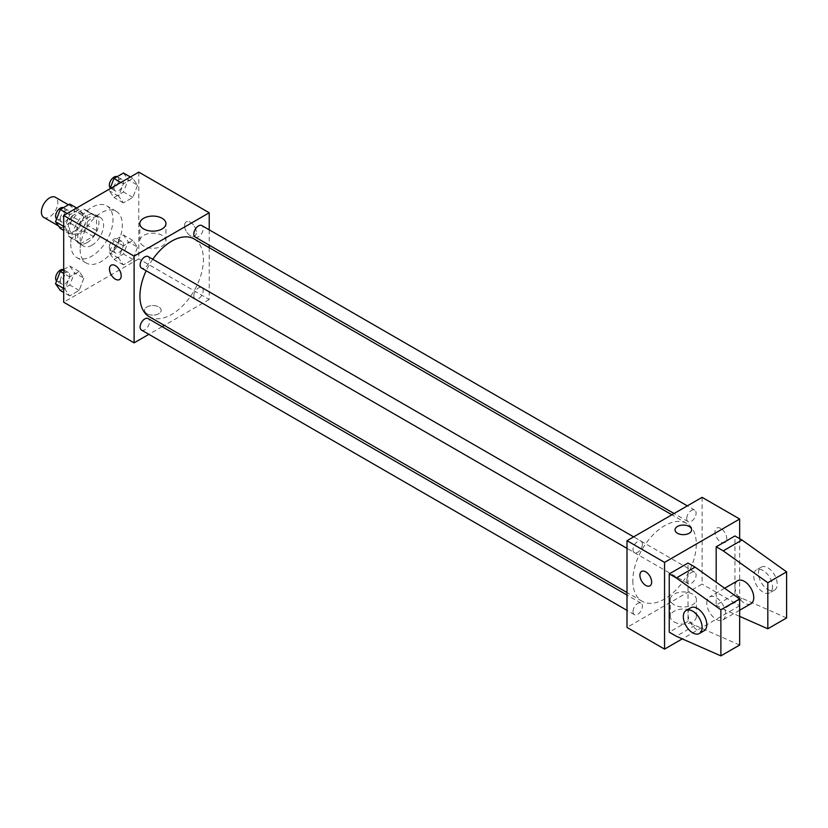 <?xml version="1.0" encoding="UTF-8"?>
<svg xmlns="http://www.w3.org/2000/svg" width="828" height="828" viewBox="0 0 828 828"><rect width="100%" height="100%" fill="white"/><g stroke="black" fill="none" stroke-linecap="round" stroke-linejoin="round"><path stroke-width="0.62" stroke-dasharray="4.14 3.1" d="M43.801 217.412A11.613 6.707 120 0 0 55.424 210.705A11.613 6.707 120 0 0 55.424 197.292M69.562 228.352A11.613 6.707 120 0 0 71.974 233.672A11.613 6.707 120 0 0 83.587 226.965A11.613 6.707 120 0 0 83.587 213.552A11.613 6.707 120 0 0 74.634 216.667A11.613 6.707 120 0 0 69.562 228.352M71.757 216.243L83.804 209.298A15.773 9.108 120 0 1 85.667 209.95A15.773 9.108 120 0 1 87.168 211.243L87.168 225.144A15.773 9.108 120 0 1 83.804 230.981L71.757 237.926A15.773 9.108 120 0 1 69.894 237.274A15.773 9.108 120 0 1 68.393 235.98L68.393 222.08A15.773 9.108 120 0 1 71.757 216.243L81.144 221.666L93.191 214.711L83.804 209.298M83.804 230.981L93.191 236.394L81.144 243.349L71.757 237.926M68.393 235.98L77.78 241.403L77.78 227.503L68.393 222.08M77.78 241.403A15.773 9.108 120 0 0 79.281 242.697A15.773 9.108 120 0 0 81.144 243.349M93.191 236.394A15.773 9.108 120 0 0 96.555 230.567L87.168 225.144M93.191 214.711A15.773 9.108 120 0 1 95.054 215.373A15.773 9.108 120 0 1 96.555 216.657L96.555 230.567M81.144 221.666A15.773 9.108 120 0 0 77.78 227.503M87.168 242.583A16.601 9.584 -60 0 1 78.867 243.401A16.601 9.584 -60 0 1 78.867 224.243A16.601 9.584 -60 0 1 95.468 214.659A16.601 9.584 -60 0 1 98.014 227.959A16.601 9.584 -60 0 1 87.168 242.583M91.867 245.295A16.601 9.584 120 0 0 102.703 230.67A16.601 9.584 120 0 0 100.157 217.371A16.601 9.584 120 0 0 87.375 221.811A16.601 9.584 120 0 0 80.13 238.516A16.601 9.584 120 0 0 83.566 246.113A16.601 9.584 120 0 0 91.867 245.295M96.555 216.657L87.168 211.243M70.742 243.939A29.87 17.243 120 0 0 76.921 257.611A29.87 17.243 120 0 0 106.802 240.368A29.87 17.243 120 0 0 106.802 205.872A29.87 17.243 120 0 0 83.783 213.872A29.87 17.243 120 0 0 70.742 243.939M80.13 249.363A29.87 17.243 120 0 0 86.319 263.035A29.87 17.243 120 0 0 116.189 245.781A29.87 17.243 120 0 0 116.189 211.295A29.87 17.243 120 0 0 93.171 219.296A29.87 17.243 120 0 0 80.13 249.363M137.583 247.189L132.842 259.412L123.362 264.888L118.611 258.139L123.362 245.916L132.842 240.441L137.583 247.189L132.842 259.412L123.362 264.888L118.611 258.139L123.362 245.916L132.842 240.441L137.583 247.189L128.195 241.766L123.455 253.989L113.974 259.464L109.224 252.726L113.974 240.493L123.455 235.017L128.195 241.766M137.583 185.182L132.842 197.406L123.362 202.881L118.611 196.132L123.362 183.909L132.842 178.434L137.583 185.182L132.842 197.406L123.362 202.881L118.611 196.132L123.362 183.909L132.842 178.434L137.583 185.182L128.195 179.759L123.455 191.982L113.974 197.457L109.224 190.709L109.989 188.753M138.804 172.12L138.804 258.843L63.694 302.21M83.887 278.198L79.146 290.421L69.655 295.896L64.915 289.148L69.655 276.925L79.146 271.449L83.887 278.198L79.146 290.421L69.655 295.896L64.915 289.148L69.655 276.925L79.146 271.449L83.887 278.198L74.499 272.774L69.759 284.998L60.268 290.473M83.887 216.18L79.146 228.404L69.655 233.879L64.915 227.141L69.655 214.907L79.146 209.432L83.887 216.18L79.146 228.404L69.655 233.879L64.915 227.141L69.655 214.907L79.146 209.432L83.887 216.18L74.499 210.767L69.759 222.991L60.268 228.466M209.215 247.675L209.215 299.498L138.804 258.843M209.215 299.498L164.337 325.404M162.153 326.667L148.874 334.336M147.022 313.729A8.301 4.792 0 0 0 156.057 314.764A8.301 4.792 0 0 0 161.181 310.334A8.301 4.792 0 0 0 152.89 305.542A8.301 4.792 0 0 0 144.589 310.334A8.301 4.792 0 0 0 147.022 313.729A8.301 4.792 0 0 0 156.057 314.764A8.301 4.792 0 0 0 161.181 310.334A8.301 4.792 0 0 0 152.89 305.542A8.301 4.792 0 0 0 144.589 310.334A8.301 4.792 0 0 0 147.022 313.719M149.226 316.679A44.878 25.906 120 0 0 194.104 290.773A44.878 25.906 120 0 0 194.104 238.95M152.787 259.257A44.878 25.906 120 0 0 146.152 270.756M209.215 229.822L209.215 245.15M195.191 237.056A6.634 3.829 120 0 0 201.835 233.227A6.634 3.829 120 0 0 201.835 225.558M193.824 296.031A6.634 3.829 120 0 0 195.191 299.063A6.634 3.829 120 0 0 201.835 295.234A6.634 3.829 120 0 0 201.835 287.564A6.634 3.829 120 0 0 196.722 289.345A6.634 3.829 120 0 0 193.824 296.031M141.495 330.072A6.634 3.829 120 0 0 148.129 326.242A6.634 3.829 120 0 0 148.129 318.573M148.129 256.566A6.634 3.829 -60 0 1 149.506 259.599A6.634 3.829 -60 0 1 146.608 266.285A6.634 3.829 -60 0 1 141.495 268.065M184.572 225.64A8.301 4.792 -120 0 0 188.194 233.993A8.301 4.792 -120 0 0 194.59 236.218A8.301 4.792 -120 0 0 194.59 226.634A8.301 4.792 -120 0 0 186.29 221.842A8.301 4.792 -120 0 0 184.572 225.64A8.301 4.792 -120 0 0 188.194 233.993A8.301 4.792 -120 0 0 194.59 236.218A8.301 4.792 -120 0 0 194.59 226.634A8.301 4.792 -120 0 0 186.29 221.852A8.301 4.792 -120 0 0 184.572 225.651M111.18 265.208L111.19 265.208A8.301 4.792 60 0 1 117.586 267.434A8.301 4.792 60 0 1 121.209 275.776A8.301 4.792 60 0 1 119.491 279.574A8.301 4.792 60 0 1 119.48 279.585L119.491 279.574M143.658 246.071A13.051 7.535 180 0 1 139.828 240.741A13.051 7.535 180 0 1 152.89 233.206A13.051 7.535 180 0 1 165.942 240.741A13.051 7.535 180 0 1 157.879 247.707A13.051 7.535 180 0 1 143.658 246.071M632.82 580.697A44.878 25.906 120 0 0 642.114 601.242A44.878 25.906 120 0 0 686.992 575.336A44.878 25.906 120 0 0 686.992 523.513A44.878 25.906 120 0 0 652.412 535.54A44.878 25.906 120 0 0 632.82 580.697M642.393 544.172A6.634 3.829 -60 0 1 639.495 550.848A6.634 3.829 -60 0 1 634.383 552.628A6.634 3.829 -60 0 1 634.383 544.959A6.634 3.829 -60 0 1 641.017 541.129A6.634 3.829 -60 0 1 642.393 544.172M686.712 580.594A6.634 3.829 120 0 0 688.078 583.636A6.634 3.829 120 0 0 694.723 579.797A6.634 3.829 120 0 0 694.723 572.138A6.634 3.829 120 0 0 689.61 573.918A6.634 3.829 120 0 0 686.712 580.594M633.006 611.602A6.634 3.829 120 0 0 634.383 614.635A6.634 3.829 120 0 0 641.017 610.805A6.634 3.829 120 0 0 641.017 603.136A6.634 3.829 120 0 0 635.904 604.916A6.634 3.829 120 0 0 633.006 611.602M686.712 518.587A6.634 3.829 120 0 0 688.078 521.619A6.634 3.829 120 0 0 694.723 517.79A6.634 3.829 120 0 0 694.723 510.12A6.634 3.829 120 0 0 689.61 511.901A6.634 3.829 120 0 0 686.712 518.587M702.103 497.338L702.103 584.061L627.003 627.427M674.095 621.911A13.051 7.535 0 0 0 688.327 623.546A13.051 7.535 0 0 0 696.379 616.581A13.051 7.535 0 0 0 683.328 609.046A13.051 7.535 0 0 0 670.276 616.581A13.051 7.535 0 0 0 674.095 621.911M739.663 538.666L739.663 605.744L702.103 584.061M739.663 605.744L682.282 638.874M674.095 604.782A13.051 7.535 180 0 1 670.276 599.462A13.051 7.535 180 0 1 683.328 591.916A13.051 7.535 180 0 1 696.379 599.462A13.051 7.535 180 0 1 688.327 606.417A13.051 7.535 180 0 1 674.095 604.782M720.877 528.502A8.301 4.792 -120 0 0 716.737 528.088A8.301 4.792 -120 0 0 716.737 537.672A8.301 4.792 -120 0 0 725.028 542.464A8.301 4.792 -120 0 0 726.301 535.82A8.301 4.792 -120 0 0 720.877 528.502A8.301 4.792 60 0 1 726.301 535.82A8.301 4.792 60 0 1 725.028 542.464A8.301 4.792 60 0 1 716.727 537.672A8.301 4.792 60 0 1 716.727 528.098A8.301 4.792 60 0 1 720.877 528.502M675.027 529.858L675.027 529.858A8.301 4.792 0 0 0 680.15 534.288A8.301 4.792 0 0 0 689.196 533.253A8.301 4.792 0 0 0 691.628 529.858L691.628 529.858M649.928 585.831L649.928 585.831A8.301 4.792 -120 0 0 649.928 576.247A8.301 4.792 -120 0 0 641.628 571.455L641.628 571.455M739.663 645.043L695.065 625.388L688.027 621.331L688.027 563.061M688.027 621.331L669.241 632.168M786.6 617.936L742.002 598.292L734.964 594.225L716.189 605.071L716.189 582.208M734.964 594.225L734.964 535.954M737.717 580.697A13.279 7.669 -120 0 0 734.964 586.773A13.279 7.669 -120 0 0 740.76 600.134A13.279 7.669 -120 0 0 750.996 603.695M716.189 605.071L723.227 609.129L739.663 616.374M706.801 603.032A13.279 7.669 60 0 1 709.544 596.957A13.279 7.669 60 0 1 719.78 600.517A13.279 7.669 60 0 1 725.576 613.879A13.279 7.669 60 0 1 722.823 619.955A13.279 7.669 60 0 1 712.597 616.394A13.279 7.669 60 0 1 706.801 603.032M704.048 630.791A13.279 7.669 60 0 1 697.414 630.139A13.279 7.669 60 0 1 688.741 618.433A13.279 7.669 60 0 1 690.769 607.793M772.514 586.773A13.279 7.669 60 0 1 769.771 592.848A13.279 7.669 60 0 1 763.126 592.196A13.279 7.669 60 0 1 754.453 580.49A13.279 7.669 60 0 1 756.492 569.85A13.279 7.669 60 0 1 766.718 573.411A13.279 7.669 60 0 1 772.514 586.773M767.825 589.484A13.279 7.669 -120 0 0 774.459 590.136A13.279 7.669 -120 0 0 774.459 574.808A13.279 7.669 -120 0 0 761.18 567.139A13.279 7.669 -120 0 0 759.152 577.778A13.279 7.669 -120 0 0 767.825 589.484M742.002 598.292L723.227 609.129M695.065 625.388L676.29 636.235M69.759 204.019L74.499 210.767M60.32 218.954A6.634 3.829 120 0 0 61.696 221.987A6.634 3.829 120 0 0 68.331 218.157A6.634 3.829 120 0 0 68.331 210.488A6.634 3.829 120 0 0 63.218 212.268A6.634 3.829 120 0 0 60.32 218.954M79.146 228.404L69.759 222.991M69.655 233.879L63.694 230.443M64.915 227.141L63.694 226.437M69.655 214.907L67.171 213.479M79.146 209.432L76.652 208.004M56.594 218.975A6.634 3.829 120 0 0 56.997 219.275A6.634 3.829 120 0 0 63.632 215.446A6.634 3.829 120 0 0 63.632 207.776A6.634 3.829 120 0 0 63.425 207.673M123.455 173.011L128.195 179.759M114.016 187.946A6.634 3.829 120 0 0 115.392 190.989A6.634 3.829 120 0 0 122.037 187.149A6.634 3.829 120 0 0 122.037 179.49A6.634 3.829 120 0 0 116.914 181.27A6.634 3.829 120 0 0 114.016 187.946M132.842 197.406L123.455 191.982M123.362 202.881L113.974 197.457M118.611 196.132L109.224 190.709M123.362 183.909L120.867 182.47M132.842 178.434L130.358 176.995M110.29 187.966A6.634 3.829 120 0 0 110.704 188.277A6.634 3.829 120 0 0 117.338 184.437A6.634 3.829 120 0 0 117.338 176.778A6.634 3.829 120 0 0 117.121 176.664M63.694 269.524L69.759 266.026L74.499 272.774M60.32 280.961A6.634 3.829 120 0 0 61.696 283.994A6.634 3.829 120 0 0 68.331 280.164A6.634 3.829 120 0 0 68.331 272.495A6.634 3.829 120 0 0 63.218 274.275A6.634 3.829 120 0 0 60.32 280.961M79.146 290.421L69.759 284.998M69.655 295.896L63.694 292.45M64.915 289.148L63.694 288.444M69.655 276.925L63.694 273.478M79.146 271.449L69.759 266.026M56.594 280.982A6.634 3.829 120 0 0 56.997 281.292A6.634 3.829 120 0 0 63.632 277.452A6.634 3.829 120 0 0 63.632 269.793A6.634 3.829 120 0 0 63.425 269.68M114.016 249.952A6.634 3.829 120 0 0 115.392 252.995A6.634 3.829 120 0 0 122.037 249.166A6.634 3.829 120 0 0 122.037 241.497A6.634 3.829 120 0 0 116.914 243.277A6.634 3.829 120 0 0 114.016 249.952M132.842 259.412L123.455 253.989M123.362 264.888L113.974 259.464M118.611 258.139L109.224 252.726M123.362 245.916L113.974 240.493M132.842 240.441L123.455 235.017M109.327 247.241A6.634 3.829 120 0 0 110.704 250.284A6.634 3.829 120 0 0 117.338 246.454A6.634 3.829 120 0 0 117.338 238.785A6.634 3.829 120 0 0 112.225 240.565A6.634 3.829 120 0 0 109.327 247.241M58.436 225.858L71.974 233.672M68.413 204.785L83.587 213.552M100.157 217.371L95.468 214.659M83.566 246.113L78.867 243.401M95.054 215.373L85.667 209.95M79.281 242.697L69.894 237.274M116.189 211.295L106.802 205.872M86.319 263.035L76.921 257.611M165.942 240.741L165.942 223.612M139.828 240.741L139.828 223.612M686.992 523.513L671.87 514.788M642.114 601.242L627.003 592.517M627.003 548.364L634.383 552.628M633.637 536.865L641.017 541.129M694.723 572.138L201.835 287.564M688.078 583.636L195.191 299.063M641.017 603.136L627.003 595.042M634.383 614.635L627.003 610.371M694.723 510.12L687.333 505.867M688.078 521.619L674.064 513.526M696.379 616.581L696.379 599.462M670.276 616.581L670.276 599.462M724.635 588.242L709.544 596.957M739.663 610.236L722.823 619.955M761.18 567.139L756.492 569.85M774.459 590.136L769.771 592.848M68.331 210.488L63.632 207.776M61.696 221.987L56.997 219.275M122.037 179.49L117.338 176.778M115.392 190.989L110.704 188.277M68.331 272.495L63.632 269.793M61.696 283.994L56.997 281.292M122.037 241.497L117.338 238.785M115.392 252.995L110.704 250.284"/><path stroke-width="1.24" d="M68.413 204.785L55.424 197.292A11.613 6.707 120 0 0 46.471 200.407A11.613 6.707 120 0 0 41.4 212.092A11.613 6.707 120 0 0 43.801 217.412L58.436 225.858M148.874 334.336L134.105 342.854L63.694 302.21L63.694 215.477L138.804 172.12L209.215 212.775L209.215 229.822M164.337 325.404L162.153 326.667M146.152 270.756A44.878 25.906 120 0 0 139.932 296.134A44.878 25.906 120 0 0 149.226 316.679L627.003 592.517M671.87 514.788L194.104 238.95A44.878 25.906 120 0 0 152.787 259.257M209.215 245.15L209.215 247.675M134.105 342.854L134.105 256.131L209.215 212.775M687.333 505.867L201.835 225.558A6.634 3.829 120 0 0 196.722 227.338A6.634 3.829 120 0 0 193.824 234.013A6.634 3.829 120 0 0 195.191 237.056L674.064 513.526M627.003 595.042L148.129 318.573A6.634 3.829 120 0 0 143.016 320.353A6.634 3.829 120 0 0 140.118 327.029A6.634 3.829 120 0 0 141.495 330.072L627.003 610.371M627.003 548.364L141.495 268.065A6.634 3.829 -60 0 1 141.495 260.396A6.634 3.829 -60 0 1 148.129 256.566L633.637 536.865M134.105 256.131L63.694 215.477M143.658 228.942A13.051 7.535 180 0 1 139.828 223.612A13.051 7.535 180 0 1 152.89 216.077A13.051 7.535 180 0 1 165.942 223.612A13.051 7.535 180 0 1 157.879 230.577A13.051 7.535 180 0 1 143.658 228.942M121.198 275.786A8.301 4.792 60 0 1 119.48 279.585A8.301 4.792 60 0 1 111.18 274.792A8.301 4.792 60 0 1 111.18 265.208A8.301 4.792 60 0 1 117.576 267.434A8.301 4.792 60 0 1 121.198 275.786M119.48 279.585A8.301 4.792 60 0 1 111.19 274.792A8.301 4.792 60 0 1 111.19 265.208M682.282 638.874L664.553 649.111L627.003 627.427L627.003 540.694L702.103 497.338L739.663 519.021L739.663 538.666M689.196 533.242A8.301 4.792 180 0 1 680.15 534.288A8.301 4.792 180 0 1 675.027 529.858A8.301 4.792 180 0 1 683.328 525.066A8.301 4.792 180 0 1 691.628 529.858A8.301 4.792 180 0 1 689.196 533.242M664.553 649.111L664.553 562.378L627.003 540.694M664.553 562.378L739.663 519.021M691.628 529.858A8.301 4.792 0 0 0 683.328 525.076A8.301 4.792 0 0 0 675.027 529.858M641.628 571.455A8.301 4.792 -120 0 0 640.355 578.11A8.301 4.792 -120 0 0 645.778 585.417A8.301 4.792 60 0 1 640.355 578.11A8.301 4.792 60 0 1 641.628 571.455A8.301 4.792 60 0 1 649.928 576.247A8.301 4.792 60 0 1 649.928 585.831A8.301 4.792 60 0 1 645.778 585.417A8.301 4.792 -120 0 0 649.928 585.831M669.241 632.168L669.241 573.897L676.29 577.965L720.877 609.812L720.877 655.88L676.29 636.235L669.241 632.168M720.877 655.88L739.663 645.043L739.663 598.965L695.065 567.128L688.027 563.061L669.241 573.897M716.189 582.208L716.189 546.801L734.964 535.954L742.002 540.022L786.6 571.869L786.6 617.936L767.825 628.783L767.825 582.705L723.227 550.858L716.189 546.801M739.663 610.236L750.996 603.695A13.279 7.669 -120 0 0 750.996 588.356A13.279 7.669 -120 0 0 737.717 580.697L724.635 588.242M739.663 616.374L767.825 628.783M686.081 610.505L690.769 607.793A13.279 7.669 60 0 1 704.048 615.463A13.279 7.669 60 0 1 704.048 630.791L699.36 633.503A13.279 7.669 60 0 1 692.715 632.84A13.279 7.669 60 0 1 684.042 621.145A13.279 7.669 60 0 1 686.081 610.505A13.279 7.669 60 0 1 699.36 618.174A13.279 7.669 60 0 1 699.36 633.503M786.6 571.869L767.825 582.705M739.663 598.965L720.877 609.812M742.002 540.022L723.227 550.858M695.065 567.128L676.29 577.965M63.694 230.443L60.268 228.466L55.528 221.718L60.268 209.494L69.759 204.019L76.652 208.004M63.694 226.437L55.528 221.718M67.171 213.479L60.268 209.494M63.425 207.673A6.634 3.829 120 0 0 58.384 209.701A6.634 3.829 120 0 0 55.621 216.243A6.634 3.829 120 0 0 56.594 218.975M109.989 188.753L113.974 178.486L123.455 173.011L130.358 176.995M120.867 182.47L113.974 178.486M117.121 176.664A6.634 3.829 120 0 0 112.09 178.703A6.634 3.829 120 0 0 109.327 185.234A6.634 3.829 120 0 0 110.29 187.966M63.694 292.45L60.268 290.473L55.528 283.725L60.268 271.501L63.694 269.524M63.694 288.444L55.528 283.725M63.694 273.478L60.268 271.501M63.425 269.68A6.634 3.829 120 0 0 58.384 271.719A6.634 3.829 120 0 0 55.621 278.249A6.634 3.829 120 0 0 56.594 280.982"/></g></svg>
